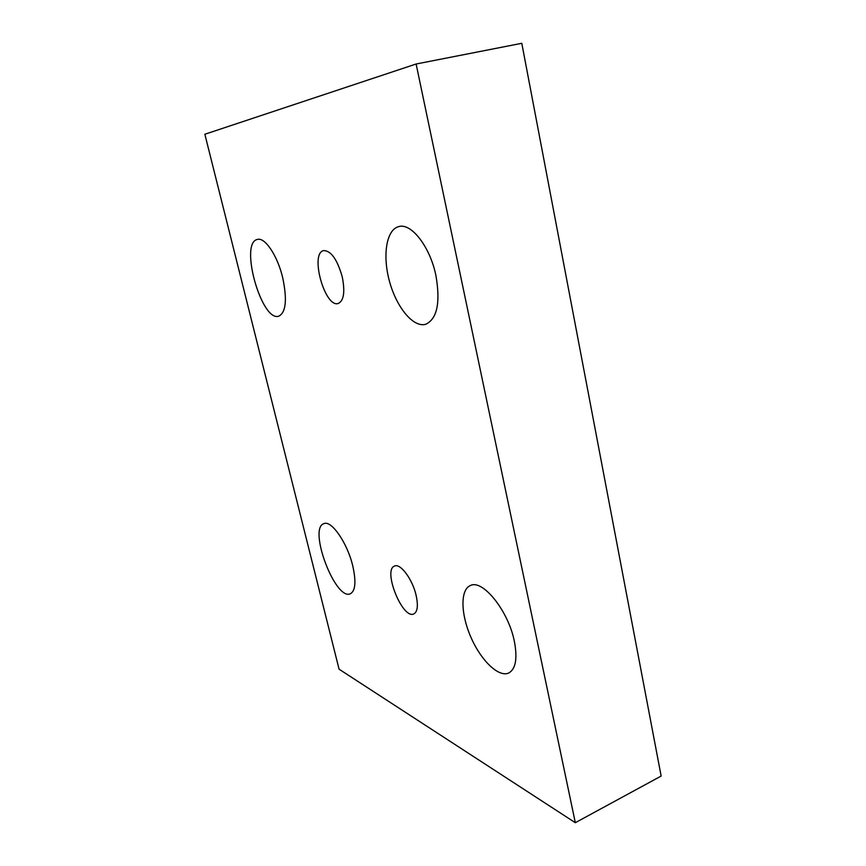 <?xml version="1.0" encoding="UTF-8"?>
<svg xmlns="http://www.w3.org/2000/svg" width="866" height="866" viewBox="0 0 866 866"><rect width="100%" height="100%" fill="white"/><g stroke="black" fill="none" stroke-linecap="round" stroke-linejoin="round"><path stroke-width="1.3" d="M575.316 822.7L661.148 776.055L521.787 43.3L416.113 64.008L204.852 134.252L339.071 669.18L575.316 822.7L416.113 64.008M342.276 276.99C345.166 291.842 343.845 300.664 338.335 303.446C325.01 308.437 309.541 253.283 323.624 250.588C331.093 250.718 337.318 259.519 342.276 276.99M416.2 595.689C418.3 605.778 417.509 611.851 413.84 613.929C402.517 619.731 382.491 569.709 394.582 566.061C400.428 562.976 412.714 579.571 416.2 595.689M435.934 275.604C440.556 302.635 437.168 318.85 425.78 324.252C413.569 328.008 396.823 307.852 389.678 282.056C382.339 256.325 386.095 229.869 398.609 226.643C411.09 222.421 430.088 246.669 435.934 275.604M282.738 277.878C287.263 299.636 285.964 312.388 278.863 316.144C261.705 322.65 239.113 242.837 257.375 239.449C264.888 236.883 277.564 255.741 282.738 277.878M352.841 566.256C356.24 581.725 355.417 590.893 350.384 593.751C335.348 601.123 307.863 528.098 323.895 523.659C331.375 519.827 347.526 543.123 352.841 566.256M514.35 641.284C517.608 658.463 515.746 669.028 508.753 673.001C498.643 677.742 480.868 660.347 470.877 637.17C460.712 614.07 460.16 589.778 470.303 585.578C482.394 578.78 508.32 610.606 514.35 641.284"/></g></svg>
